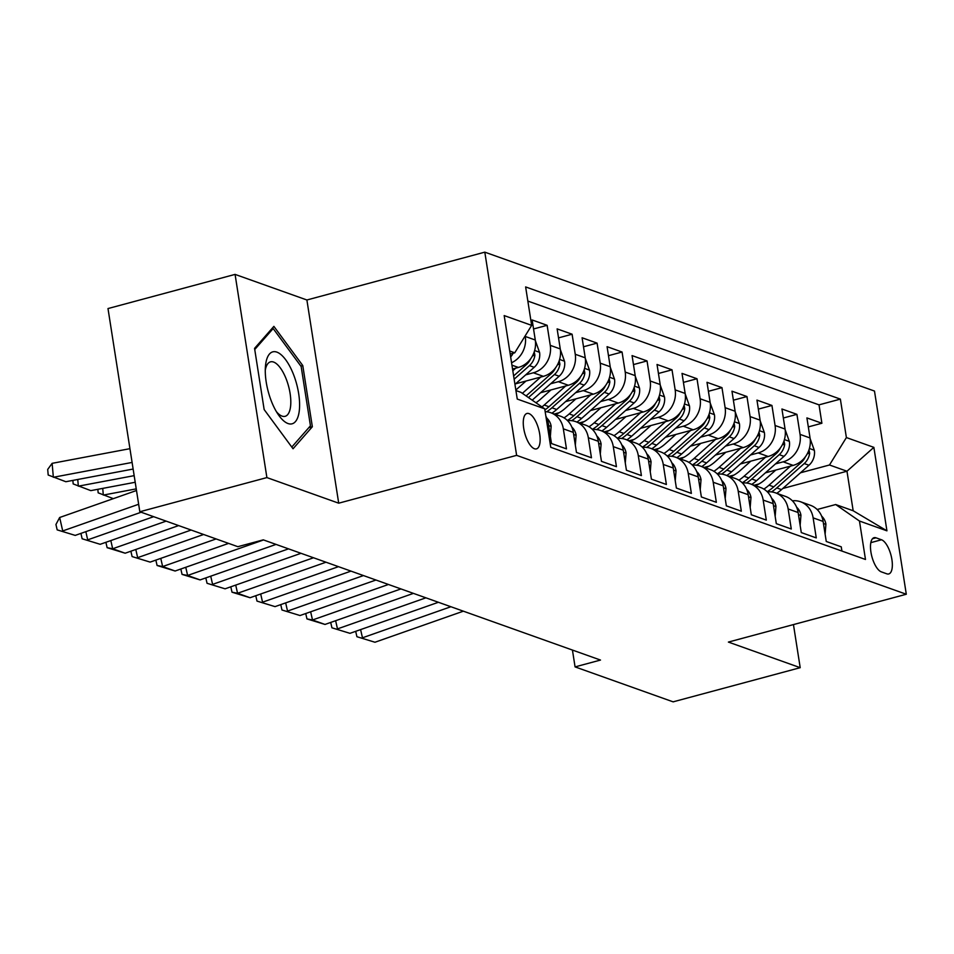 <?xml version="1.0" encoding="UTF-8"?>
<svg xmlns="http://www.w3.org/2000/svg" width="954" height="954" viewBox="0 0 954 954"><rect width="100%" height="100%" fill="white"/><g stroke="black" fill="none" stroke-linecap="round" stroke-linejoin="round"><path stroke-width="1.43" d="M534.455 448.75A18.329 7.238 75 0 0 536.47 448.881A18.329 7.238 75 0 0 539.26 431.661A18.329 7.238 75 0 0 528.957 413.595A18.329 7.238 75 0 0 526.942 413.464A18.329 7.238 75 0 0 524.151 430.683A18.329 7.238 75 0 0 534.455 448.75M235.078 274.394L266.893 477.584L338.706 503.187L306.89 299.985L235.078 274.394L107.993 308.559L139.821 511.749L237.856 546.69L263.28 539.857L600.495 660.061L575.071 666.894L673.119 701.846L800.203 667.681L793.454 624.584M306.89 299.985L484.811 252.154L874.484 391.057L906.3 594.247L516.627 455.356L484.811 252.154M546.94 422.992L548.347 423.493L551.484 443.538L566.473 448.881L563.337 428.835L573.33 432.389A22.92 20.308 -70.4 0 0 560.69 416.278L550.697 412.712A22.92 20.308 109.6 0 1 563.337 428.835M573.33 432.389L576.466 452.434L591.456 457.777L588.32 437.731L598.313 441.297A22.92 20.308 -70.4 0 0 585.673 425.174L575.679 421.62A22.92 20.308 109.6 0 1 588.32 437.731M598.313 441.297L601.449 461.342L616.439 466.685L613.291 446.639L623.284 450.205A22.92 20.308 -70.4 0 0 610.643 434.082L600.65 430.516A22.92 20.308 109.6 0 1 613.291 446.639M623.284 450.205L626.42 470.25L641.41 475.593L638.274 455.547L648.267 459.101A22.92 20.308 -70.4 0 0 635.626 442.99L625.633 439.424A22.92 20.308 109.6 0 1 638.274 455.547M648.267 459.101L651.403 479.146L666.393 484.489L663.257 464.443L673.25 468.009A22.92 20.308 -70.4 0 0 660.609 451.886L650.616 448.332A22.92 20.308 109.6 0 1 663.257 464.443M673.25 468.009L676.386 488.054L691.376 493.397L688.228 473.351L698.221 476.917A22.92 20.308 -70.4 0 0 685.58 460.794L675.599 457.228A22.92 20.308 109.6 0 1 688.228 473.351M698.221 476.917L701.369 496.962L716.347 502.305L713.21 482.259L723.204 485.813A22.92 20.308 -70.4 0 0 710.563 469.702L700.57 466.136A22.92 20.308 109.6 0 1 713.21 482.259M723.204 485.813L726.34 505.858L741.33 511.201L738.193 491.155L748.186 494.721A22.92 20.308 -70.4 0 0 735.546 478.598L725.553 475.044A22.92 20.308 109.6 0 1 738.193 491.155M748.186 494.721L751.323 514.766L766.312 520.109L763.176 500.063L773.157 503.629A22.92 20.308 -70.4 0 0 760.529 487.506L750.536 483.94A22.92 20.308 109.6 0 1 763.176 500.063M773.157 503.629L776.306 523.663L791.283 529.005L788.147 508.971L798.14 512.525A22.92 20.308 -70.4 0 0 785.5 496.414L775.507 492.848A22.92 20.308 109.6 0 1 788.147 508.971M798.14 512.525L801.277 532.57L816.266 537.913L813.13 517.867A22.92 20.308 -70.4 0 0 800.489 501.744A22.92 20.308 -70.4 0 0 792.38 500.802M765.382 472.85L793.156 465.385A22.92 20.308 -70.4 0 0 810.053 437.958L806.905 417.912L821.895 423.254L808.324 426.903M775.483 463.894L783.162 461.831A22.92 20.308 -70.4 0 0 800.06 434.392L796.924 414.346L783.341 418.007M796.924 414.346L781.934 409.004L785.07 429.05A22.92 20.308 -70.4 0 1 768.173 456.489L740.411 463.954M715.428 455.046L743.202 447.581A22.92 20.308 -70.4 0 0 760.088 420.154L756.951 400.108L771.941 405.45L758.358 409.099M690.446 446.15L718.219 438.685A22.92 20.308 -70.4 0 0 735.117 411.246L731.968 391.2L746.958 396.542L733.376 400.191M665.475 437.242L693.236 429.777A22.92 20.308 -70.4 0 0 710.134 402.338L706.997 382.304L721.975 387.646L708.405 391.295M640.492 428.334L668.265 420.869A22.92 20.308 -70.4 0 0 685.151 393.442L682.015 373.396L697.004 378.738L683.422 382.387M615.509 419.438L643.282 411.973A22.92 20.308 -70.4 0 0 660.18 384.534L657.032 364.488L672.021 369.83L658.439 373.479M590.538 410.53L618.299 403.065A22.92 20.308 -70.4 0 0 635.197 375.637L632.061 355.592L647.039 360.934L633.468 364.583M565.555 401.622L593.328 394.157A22.92 20.308 -70.4 0 0 610.214 366.73L607.078 346.684L622.068 352.026L608.485 355.675M540.572 392.726L568.346 385.261A22.92 20.308 -70.4 0 0 585.231 357.822L582.095 337.776L597.085 343.118L583.502 346.779M515.589 383.818L543.363 376.353A22.92 20.308 -70.4 0 0 560.26 348.925L557.124 328.88L572.102 334.222L558.531 337.871M512.536 369.019L518.38 367.445A22.92 20.308 -70.4 0 0 535.277 340.018L532.141 319.972L547.131 325.314L533.548 328.963M881.496 539.773L875.999 537.817A17.756 7.012 75 0 0 874.055 537.686A17.756 7.012 75 0 0 871.348 554.369A17.756 7.012 75 0 0 881.329 571.863L886.826 573.831A17.756 7.012 75 0 0 888.77 573.95A17.756 7.012 75 0 0 891.489 557.279A17.756 7.012 75 0 0 881.496 539.773L870.823 542.647M515.911 390.556L520.944 392.344L544.722 408.849L550.744 447.295L865.481 559.473L859.459 521.027L835.68 504.535L817.161 509.508M544.722 408.849L517.247 399.058L504.177 315.583L531.652 325.374L525.63 286.927L840.367 399.118L846.389 437.564L873.864 447.354L886.934 530.829L859.459 521.027M525.702 374.862L533.369 372.787L543.363 376.353M550.673 383.758L558.352 381.695L568.346 385.261M575.656 392.666L583.335 390.603L593.328 394.157M554.346 414.012L559.151 412.724M600.638 401.562L608.306 399.499L618.299 403.065M579.316 422.92L584.134 421.62M625.609 410.47L633.289 408.407L643.282 411.973M604.299 431.816L609.105 430.528M650.592 419.378L658.272 417.315L668.265 420.869M629.282 440.724L634.088 439.424M675.575 428.274L683.243 426.211L693.236 429.777M654.253 449.632L659.071 448.332M700.546 437.182L708.226 435.119L718.219 438.685M679.236 458.528L684.054 457.24M725.529 446.09L733.209 444.015L743.202 447.581M704.219 467.436L709.025 466.136M750.512 454.986L758.18 452.923L768.173 456.489M729.19 476.332L734.008 475.044M821.895 423.254L819.021 404.854L527.848 301.07M525.189 335.856L525.284 336.452A22.92 20.308 109.6 0 1 511.559 362.747M547.131 325.314L550.267 345.36A22.92 20.308 109.6 0 1 533.369 372.787M572.102 334.222L575.25 354.268A22.92 20.308 109.6 0 1 558.352 381.695M597.085 343.118L600.221 363.164A22.92 20.308 109.6 0 1 583.335 390.603M622.068 352.026L625.204 372.072A22.92 20.308 109.6 0 1 608.306 399.499M647.039 360.934L650.187 380.98A22.92 20.308 109.6 0 1 633.289 408.407M672.021 369.83L675.158 389.876A22.92 20.308 109.6 0 1 658.272 417.315M697.004 378.738L700.141 398.784A22.92 20.308 109.6 0 1 683.243 426.211M721.975 387.646L725.123 407.68A22.92 20.308 109.6 0 1 708.226 435.119M746.958 396.542L750.094 416.588A22.92 20.308 109.6 0 1 733.209 444.015M771.941 405.45L775.077 425.496A22.92 20.308 109.6 0 1 758.18 452.923M841.917 551.078L841.249 546.821L826.259 541.478L823.123 521.433A22.92 20.308 -70.4 0 0 810.483 505.31L800.489 501.744M835.68 504.535L853.174 510.76L846.973 471.228L829.491 464.992L846.389 437.564M782.793 488.484L846.973 471.228L873.864 447.354M754.173 485.24L758.99 483.952M800.466 472.79L829.491 464.992M266.893 477.584L139.821 511.749M338.706 503.187L516.627 455.356M906.3 594.247L728.391 642.078L800.203 667.681M572.436 650.068L575.071 666.894M510.199 354.029L514.755 352.813L509.722 351.012M819.021 404.854L840.367 399.118M767.398 491.894A22.92 20.308 109.6 0 1 775.507 492.848M742.427 482.998A22.92 20.308 109.6 0 1 750.536 483.94M717.444 474.09A22.92 20.308 109.6 0 1 725.553 475.044M692.461 465.194A22.92 20.308 109.6 0 1 700.57 466.136M667.49 456.286A22.92 20.308 109.6 0 1 675.599 457.228M642.507 447.378A22.92 20.308 109.6 0 1 650.616 448.332M617.524 438.482A22.92 20.308 109.6 0 1 625.633 439.424M592.553 429.574A22.92 20.308 109.6 0 1 600.65 430.516M567.57 420.666A22.92 20.308 109.6 0 1 575.679 421.62M545.163 411.675A22.92 20.308 109.6 0 1 550.697 412.712M548.347 423.493A22.92 20.308 -70.4 0 0 545.867 416.159M531.652 325.374L514.755 352.813M853.174 510.76L886.934 530.829M264.151 409.564L293.045 448.762L312.352 426.748L302.776 365.561L273.881 326.375L254.563 348.377L264.151 409.564M300.832 366.086L302.776 365.561M308.762 427.714L312.352 426.748M825.127 534.204L825.914 524.116A15.181 13.451 -70.4 0 0 821.621 516.126M463.37 611.18L374.958 642.245L356.915 636.712L355.687 631.333M360.6 629.604L362.472 637.797L450.884 606.732M374.958 642.245L356.915 636.712M775.793 470.06L765.06 479.588A36.383 32.245 109.6 0 1 755.461 485.705M790.496 466.101L769.019 485.169A43.824 38.852 109.6 0 1 763.868 489.104M810.149 438.649L814.394 450.526A15.181 13.451 109.6 0 1 808.968 465.254L781.517 489.617A43.824 38.852 109.6 0 1 776.759 493.29M805.307 456.883A15.181 13.451 109.6 0 1 801.229 462.487L773.766 486.85A43.824 38.852 109.6 0 1 767.183 491.692M771.524 491.918A43.824 38.852 -70.4 0 0 776.771 487.923L804.222 463.561A15.181 13.451 -70.4 0 0 809.66 453.126L808.992 449.823M299.294 410.697A37.242 14.692 75 0 0 285.723 359.813A37.242 14.692 75 0 0 265.582 364.977A37.242 14.692 75 0 0 265.427 366.646A37.242 14.692 75 0 0 278.341 414.704A37.242 14.692 75 0 0 299.294 410.697M276.433 411.699A28.191 11.126 75 0 0 285.127 416.314A28.191 11.126 75 0 0 290.576 406.392A28.191 11.126 75 0 0 284.96 376.055A28.191 11.126 75 0 0 270.495 361.852A28.191 11.126 75 0 0 265.272 370.212M254.742 349.522L273.154 328.546L301.154 366.515L310.444 425.806L291.793 447.056M271.604 328.963L273.154 328.546M800.144 525.308L800.943 515.22A15.181 13.451 -70.4 0 0 796.638 507.218M438.387 602.284L349.975 633.337L331.932 627.804L330.704 622.425M335.629 620.708L337.489 628.889L425.901 597.824M349.975 633.337L331.932 627.804M775.161 516.412L775.96 506.312A15.181 13.451 -70.4 0 0 771.667 498.322M413.416 593.376L325.004 624.441L312.507 619.981L306.949 618.907L305.733 613.529M310.646 611.8L312.507 619.981L400.918 588.928M325.004 624.441L306.949 618.907M750.178 507.492L750.977 497.404A15.181 13.451 -70.4 0 0 746.684 489.414M388.433 584.48L300.021 615.533L281.979 610L280.75 604.621M285.663 602.892L287.536 611.085L375.948 580.02M300.021 615.533L281.979 610M725.207 498.596L725.994 488.508A15.181 13.451 -70.4 0 0 721.701 480.506M363.45 575.572L275.038 606.625L256.996 601.092L255.767 595.713M260.692 593.996L262.553 602.177L350.965 571.124M275.038 606.625L256.996 601.092M750.81 461.152L740.077 470.68A36.383 32.245 109.6 0 1 730.478 476.797M765.525 457.204L744.048 476.261A43.824 38.852 109.6 0 1 738.885 480.196M785.166 429.741L789.411 441.63A15.181 13.451 109.6 0 1 783.985 456.346L756.534 480.709A43.824 38.852 109.6 0 1 751.776 484.393M780.336 447.986A15.181 13.451 109.6 0 1 776.246 453.591L748.795 477.954A43.824 38.852 109.6 0 1 742.212 482.784M746.553 483.01A43.824 38.852 -70.4 0 0 751.788 479.015L779.239 454.653A15.181 13.451 -70.4 0 0 784.689 444.218L784.021 440.915M725.827 452.256L715.095 461.772A36.383 32.245 109.6 0 1 705.507 467.889M740.542 448.297L719.066 467.353A43.824 38.852 109.6 0 1 713.914 471.3M760.183 420.833L764.428 432.722A15.181 13.451 109.6 0 1 759.014 447.45L731.551 471.813A43.824 38.852 109.6 0 1 726.805 475.486M755.353 439.078A15.181 13.451 109.6 0 1 751.263 444.683L723.812 469.046A43.824 38.852 109.6 0 1 717.229 473.876M721.57 474.114A43.824 38.852 -70.4 0 0 726.805 470.119L754.268 445.756A15.181 13.451 -70.4 0 0 759.706 435.322L759.038 432.007M700.856 443.348L690.124 452.876A36.383 32.245 109.6 0 1 680.524 458.993M715.56 439.389L694.083 458.457A43.824 38.852 109.6 0 1 688.931 462.392M735.236 411.949L739.457 423.814A15.181 13.451 109.6 0 1 734.031 438.542L706.58 462.905A43.824 38.852 109.6 0 1 701.822 466.578M730.37 430.171A15.181 13.451 109.6 0 1 726.292 435.787L698.829 460.15A43.824 38.852 109.6 0 1 692.246 464.98M696.587 465.206A43.824 38.852 -70.4 0 0 701.834 461.211L729.285 436.849A15.181 13.451 -70.4 0 0 734.723 426.414L734.055 423.111M675.873 434.44L665.141 443.968A36.383 32.245 109.6 0 1 655.541 450.085M690.589 430.492L669.112 449.549A43.824 38.852 109.6 0 1 663.948 453.484M710.229 403.029L714.474 414.918A15.181 13.451 109.6 0 1 709.049 429.634L681.597 453.997A43.824 38.852 109.6 0 1 676.839 457.681M705.4 421.274A15.181 13.451 109.6 0 1 701.309 426.879L673.858 451.242A43.824 38.852 109.6 0 1 667.275 456.072M671.616 456.31A43.824 38.852 -70.4 0 0 676.851 452.303L704.302 427.952A15.181 13.451 -70.4 0 0 709.752 417.506L709.084 414.203M700.224 489.7L701.023 479.6A15.181 13.451 -70.4 0 0 696.73 471.61M338.479 566.664L250.067 597.729L237.57 593.269L232.013 592.195L230.796 586.817M235.71 585.088L237.57 593.269L325.982 562.216M250.067 597.729L232.013 592.195M650.89 425.544L640.158 435.06A36.383 32.245 109.6 0 1 630.558 441.177M665.606 421.585L644.129 440.641A43.824 38.852 109.6 0 1 638.977 444.588M685.282 394.133L689.492 406.01A15.181 13.451 109.6 0 1 684.078 420.738L656.614 445.101A43.824 38.852 109.6 0 1 651.856 448.774M680.417 412.366A15.181 13.451 109.6 0 1 676.326 417.971L648.875 442.334A43.824 38.852 109.6 0 1 642.292 447.164M646.633 447.402A43.824 38.852 -70.4 0 0 651.868 443.407L679.331 419.044A15.181 13.451 -70.4 0 0 684.769 408.61L684.101 405.295M675.241 480.78L676.04 470.692A15.181 13.451 -70.4 0 0 671.747 462.702M313.496 557.768L225.084 588.821L207.042 583.288L205.814 577.909M210.727 576.18L212.599 584.373L301.011 553.308M225.084 588.821L207.042 583.288M625.919 416.636L615.187 426.164A36.383 32.245 109.6 0 1 605.587 432.281M640.623 412.677L619.146 431.745A43.824 38.852 109.6 0 1 613.994 435.68M660.299 385.237L664.521 397.114A15.181 13.451 109.6 0 1 659.095 411.83L631.643 436.193A43.824 38.852 109.6 0 1 626.885 439.866M655.434 403.47A15.181 13.451 109.6 0 1 651.343 409.075L623.892 433.438A43.824 38.852 109.6 0 1 617.31 438.268M621.65 438.494A43.824 38.852 -70.4 0 0 626.897 434.499L654.349 410.137A15.181 13.451 -70.4 0 0 659.786 399.702L659.119 396.399M650.27 471.896L651.057 461.796A15.181 13.451 -70.4 0 0 646.764 453.806M288.513 548.86L200.101 579.913L187.616 575.465L182.059 574.391L180.831 569.013M185.756 567.284L187.616 575.465L276.028 544.412M200.101 579.913L182.059 574.391M600.937 407.74L590.204 417.256A36.383 32.245 109.6 0 1 580.604 423.373M615.652 403.781L594.163 422.837A43.824 38.852 109.6 0 1 589.012 426.772M635.292 376.317L639.538 388.206A15.181 13.451 109.6 0 1 634.112 402.922L606.661 427.285A43.824 38.852 109.6 0 1 601.902 430.969M630.451 394.562A15.181 13.451 109.6 0 1 626.373 400.167L598.909 424.53A43.824 38.852 109.6 0 1 592.339 429.36M596.667 429.598A43.824 38.852 -70.4 0 0 601.914 425.603L629.366 401.24A15.181 13.451 -70.4 0 0 634.815 390.806L634.148 387.491M625.287 462.988L626.086 452.888A15.181 13.451 -70.4 0 0 621.793 444.898M263.542 539.952L175.119 571.017L162.633 566.557L157.076 565.483L155.86 560.105M160.773 558.376L162.633 566.557L228.59 543.398M175.119 571.017L157.076 565.483M575.954 398.832L565.221 408.36A36.383 32.245 109.6 0 1 555.622 414.465M590.669 394.873L569.192 413.941A43.824 38.852 109.6 0 1 564.041 417.876M610.345 367.433L614.555 379.298A15.181 13.451 109.6 0 1 609.129 394.026L581.678 418.389A43.824 38.852 109.6 0 1 576.92 422.062M605.48 385.654A15.181 13.451 109.6 0 1 601.39 391.259L573.938 415.622A43.824 38.852 109.6 0 1 567.356 420.464M571.696 420.69A43.824 38.852 -70.4 0 0 576.931 416.695L604.383 392.332A15.181 13.451 -70.4 0 0 609.833 381.898L609.165 378.583M600.304 454.068L601.103 443.992A15.181 13.451 -70.4 0 0 596.81 435.99M216.105 538.938L150.148 562.109L132.105 556.576L130.877 551.197M135.79 549.468L137.65 557.661L203.619 534.49M150.148 562.109L132.105 556.576M550.971 389.924L540.238 399.452A36.383 32.245 109.6 0 1 535.933 402.743M565.686 385.976L544.209 405.033A43.824 38.852 109.6 0 1 541.944 406.917M585.362 358.525L589.584 370.402A15.181 13.451 109.6 0 1 584.158 385.118L556.695 409.481A43.824 38.852 109.6 0 1 551.949 413.154M580.497 376.758A15.181 13.451 109.6 0 1 576.407 382.363L548.955 406.726A43.824 38.852 109.6 0 1 544.889 409.934M546.714 411.782A43.824 38.852 -70.4 0 0 551.949 407.787L579.412 383.425A15.181 13.451 -70.4 0 0 584.85 372.99L584.182 369.687M575.334 445.184L576.121 435.084A15.181 13.451 -70.4 0 0 571.828 427.094M191.122 530.042L125.165 553.213L112.679 548.753L107.122 547.679L105.894 542.301M110.819 540.572L112.679 548.753L178.636 525.582M125.165 553.213L107.122 547.679M526 381.028L515.828 390.043M102.722 488.388L103.318 495.078L136.231 488.877M540.715 377.068L522.375 393.334M560.356 349.605L564.601 361.494A15.181 13.451 109.6 0 1 559.175 376.222L532.201 400.155M555.514 367.85A15.181 13.451 109.6 0 1 551.436 373.455L526.107 395.934M528.468 397.568L554.429 374.528A15.181 13.451 -70.4 0 0 559.879 364.094L559.199 360.779M113.323 498.644L98.155 492.824L97.845 489.307M550.375 436.276L551.15 426.176A15.181 13.451 -70.4 0 0 546.845 418.186M166.139 521.134L100.182 544.305L82.139 538.771L80.923 533.393M85.836 531.664L87.696 539.857L153.654 516.686M100.182 544.305L82.139 538.771M77.751 479.48L78.335 486.17L134.168 475.652M515.732 368.161L512.811 370.76M535.373 340.709L539.618 352.586A15.181 13.451 109.6 0 1 534.192 367.314L514.945 384.39M72.862 480.399L73.172 483.916L90.821 490.63L135.194 482.271M530.543 358.942A15.181 13.451 109.6 0 1 526.453 364.547L513.622 375.936M514.134 379.215L529.446 365.62A15.181 13.451 -70.4 0 0 534.896 355.186L534.228 351.883M141.168 512.226L75.211 535.397L57.168 529.864L55.94 524.485L59.661 517.497L136.494 490.511M59.661 517.497L62.714 530.949L138.64 504.272M75.211 535.397L57.168 529.864M129.935 448.678L52.124 463.334L53.352 477.274L132.093 462.44M513.097 353.254A15.181 13.451 109.6 0 1 510.652 356.963M52.124 463.334L47.7 469.44L48.189 475.02L65.85 481.722L133.131 469.046M511.928 365.155L518.38 367.445M783.162 461.831L793.156 465.385M800.06 434.392L810.053 437.958M525.284 336.452L535.277 340.018M550.267 345.36L560.26 348.925M575.25 354.268L585.231 357.822M600.221 363.164L610.214 366.73M625.204 372.072L635.197 375.637M650.187 380.98L660.18 384.534M675.158 389.876L685.151 393.442M700.141 398.784L710.134 402.338M725.123 407.68L735.117 411.246M750.094 416.588L760.088 420.154M775.077 425.496L785.07 429.05M813.13 517.867L823.123 521.433M872.433 538.771L875.999 537.817M823.445 523.496L825.902 524.366M814.287 450.228L809.409 448.487M773.766 486.85L769.019 485.169M781.517 489.617L776.771 487.923M801.229 462.487L800.06 462.082M808.968 465.254L804.222 463.561M807.287 453.77L809.66 453.126M798.462 514.588L800.919 515.47M773.491 505.692L775.936 506.562M748.508 496.784L750.965 497.654M723.526 487.876L725.982 488.758M789.316 441.332L784.426 439.591M748.795 477.954L744.048 476.261M756.534 480.709L751.788 479.015M776.246 453.591L775.089 453.174M783.985 456.346L779.239 454.653M782.304 444.862L784.689 444.218M764.333 432.424L759.444 430.683M723.812 469.046L719.066 467.353M731.551 471.813L726.805 470.119M751.263 444.683L750.106 444.278M759.014 447.45L754.268 445.756M757.333 435.954L759.706 435.322M739.35 423.516L734.461 421.775M698.829 460.15L694.083 458.457M706.58 462.905L701.834 461.211M726.292 435.787L725.123 435.37M734.031 438.542L729.285 436.849M732.35 427.058L734.723 426.414M714.367 414.62L709.49 412.879M673.858 451.242L669.112 449.549M681.597 453.997L676.851 452.303M701.309 426.879L700.153 426.462M709.049 429.634L704.302 427.952M707.367 418.15L709.752 417.506M698.543 478.98L700.999 479.85M689.396 405.712L684.507 403.971M648.875 442.334L644.129 440.641M656.614 445.101L651.868 443.407M676.326 417.971L675.17 417.566M684.078 420.738L679.331 419.044M682.396 409.242L684.769 408.61M673.572 470.072L676.028 470.954M664.413 396.816L659.524 395.075M623.892 433.438L619.146 431.745M631.643 436.193L626.897 434.499M651.343 409.075L650.187 408.658M659.095 411.83L654.349 410.137M657.413 400.346L659.786 399.702M648.589 461.176L651.045 462.046M639.43 387.908L634.553 386.167M598.909 424.53L594.163 422.837M606.661 427.285L601.914 425.603M626.373 400.167L625.216 399.75M634.112 402.922L629.366 401.24M632.43 391.438L634.815 390.806M623.606 452.268L626.062 453.138M614.459 379L609.57 377.259M573.938 415.622L569.192 413.941M581.678 418.389L576.931 416.695M601.39 391.259L600.233 390.854M609.129 394.026L604.383 392.332M607.459 382.53L609.833 381.898M598.635 443.36L601.092 444.242M589.477 370.104L584.587 368.363M548.955 406.726L544.209 405.033M556.695 409.481L551.949 407.787M576.407 382.363L575.25 381.946M584.158 385.118L579.412 383.425M582.477 373.634L584.85 372.99M573.652 434.464L576.109 435.334M564.494 361.196L559.616 359.455M551.436 373.455L550.279 373.038M559.175 376.222L554.429 374.528M557.494 364.726L559.879 364.094M548.669 425.556L551.126 426.426M539.523 352.288L534.634 350.547M526.453 364.547L525.296 364.142M534.192 367.314L529.446 365.62M532.523 355.83L534.896 355.186"/></g></svg>
